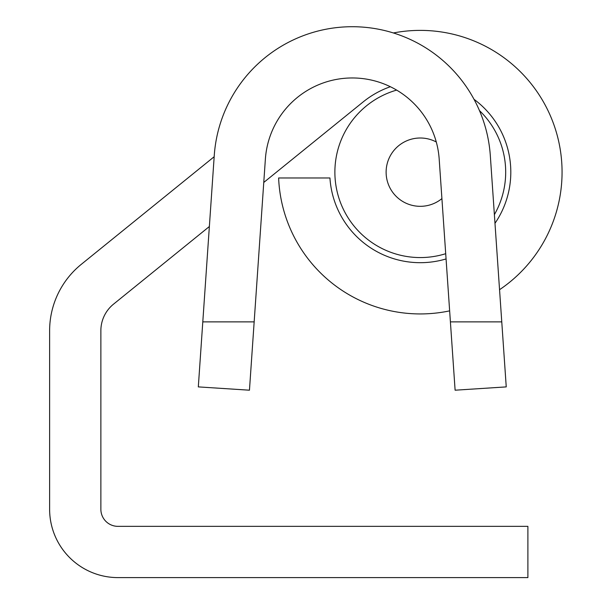 <?xml version="1.0" encoding="UTF-8"?>
<svg xmlns="http://www.w3.org/2000/svg" width="608" height="608" viewBox="0 0 608 608"><rect width="100%" height="100%" fill="white"/><g stroke="black" fill="none" stroke-linecap="round" stroke-linejoin="round"><path stroke-width="0.91" d="M501.767 321.875L490.314 155.564A138.358 138.358 0 0 0 352.283 26.714A138.358 138.358 0 0 0 214.252 155.564L198.314 386.893L249.455 390.199L265.377 159.083A87.111 87.111 0 0 1 352.283 77.961A87.111 87.111 0 0 1 439.189 159.083L455.111 390.199L506.244 386.893L501.767 321.875L450.406 321.875M254.159 321.875L202.798 321.875M494.38 214.632A85.409 85.409 0 0 0 479.461 110.588M396.636 90.098A85.409 85.409 0 0 0 334.879 172.163A85.409 85.409 0 0 0 445.71 253.696M441.91 198.603A34.162 34.162 0 0 1 386.118 172.163A34.162 34.162 0 0 1 436.278 141.983M214.176 156.72L81.274 264.351A85.409 85.409 0 0 0 49.62 330.722L49.62 509.276A68.324 68.324 0 0 0 117.944 577.6L527.888 577.6L527.888 526.353L117.944 526.353A17.085 17.085 0 0 1 100.867 509.276L100.867 330.706A34.162 34.162 0 0 1 113.521 304.16L209.365 226.518M263.766 182.446L363.295 101.817A90.531 90.531 0 0 1 390.359 86.724M474.004 99.302A90.531 90.531 0 0 1 494.98 223.311M446.067 258.94A90.531 90.531 0 0 1 329.939 177.969L278.624 177.969A141.77 141.77 0 0 0 449.646 310.863M499.548 289.704A141.77 141.77 0 0 0 393.391 32.961"/></g></svg>
